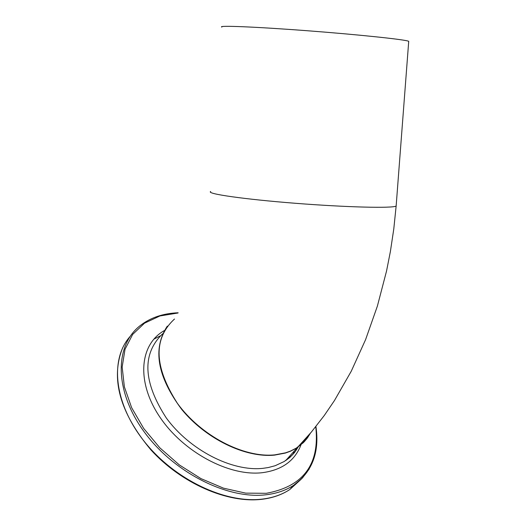 <?xml version="1.0" encoding="UTF-8"?>
<svg xmlns="http://www.w3.org/2000/svg" width="526" height="526" viewBox="0 0 526 526"><rect width="100%" height="100%" fill="white"/><g stroke="black" fill="none" stroke-linecap="round" stroke-linejoin="round"><path stroke-width="0.79" d="M408.689 41.758L408.722 41.311C405.743 39.608 358.995 34.663 307.743 30.771C256.438 26.859 217.146 25.255 221.84 27.082M308.88 434.989L304.633 440.663L299.347 445.496M174.5 319.032C153.053 338.737 154.013 366.826 177.374 403.297C200.847 435.752 243.591 458.054 274.815 454.865L285.539 452.827L290.405 451.098L296.309 448.099L304.021 441.971L307.513 437.829L310.386 433.22M396.203 205.239L396.144 206.034C392.869 208.447 346.2 207.29 295.362 203.286C244.465 199.308 205.751 193.772 210.683 191.497M167.321 326.1C152.395 348.705 157.208 376.504 181.779 409.511C205.936 438.94 245.392 458.034 274.592 455.115L285.309 453.077L290.181 451.347L296.085 448.349L303.384 442.642L306.704 438.868L309.492 434.686M298.176 446.982L295.316 451.44L291.871 455.457L284.29 461.466L275.17 465.72L268.306 467.542L262.803 468.35C231.834 471.684 189.669 450 166.328 418.019C143.052 382.06 141.81 353.985 162.606 333.793M293.271 454.056L294.165 451.13M301.188 479.212L289.813 489.522C282.035 494.65 272.797 497.852 262.099 499.121C225.115 503.612 174.731 479.561 144.683 441.965C114.484 404.415 109.336 359.942 129.981 336.587M178.143 312.773C163.316 313.345 150.804 317.52 140.593 325.305C114.221 345.26 114.3 390.857 143.914 431.478C173.291 472.17 227.041 499.516 266.038 494.775C276.742 493.519 285.98 490.337 293.751 485.222L302.45 477.97L309.17 469.08M315.745 426.711C319.926 464.248 303.449 486.445 266.32 493.309L245.681 493.125L223.497 488.161L200.958 478.607L179.346 464.931L159.891 447.882L143.69 428.44L131.651 407.703L124.373 386.853L122.163 367.03L125.024 349.271L132.644 334.431L144.518 323.181L159.924 315.962L178.025 312.99M164.244 330.63C139.272 344.668 136.3 382.284 159.871 417.085C183.193 451.939 228.764 476.431 261.955 472.736C281.805 470.205 294.816 460.894 300.997 444.818M153.717 339.263L160.2 335.89M296.874 448.119L296.513 449.789M297.677 447.225L311.405 432.017L324.233 415.553L334.431 400.588L351.243 371.251L365.59 339.632L377.385 306.099L386.544 271.028L390.377 251.586L393.79 228.928L396.144 206.034L408.722 41.311M298.15 447.001L294.521 452.564L289.957 457.35L285.664 460.585L297.453 447.475L304.718 441.235L310.149 433.496M315.922 426.481C319.696 452.196 312.306 471.776 293.751 485.222L289.813 489.522C281.943 494.749 272.613 498.01 261.823 499.312C227.311 503.467 181.411 483.361 151.008 450C119.796 412.693 110.342 378.628 122.65 347.804"/></g></svg>
